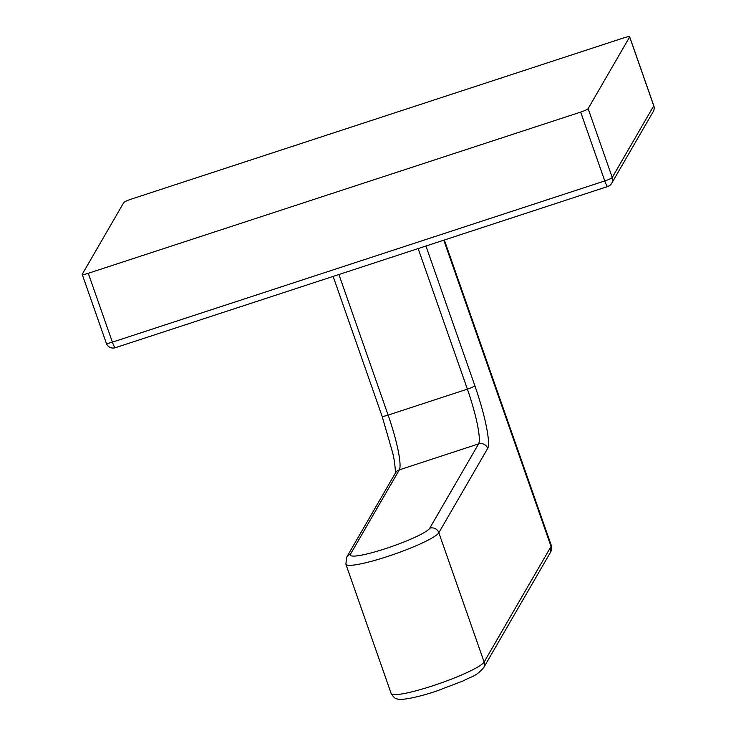 <?xml version="1.0" encoding="UTF-8"?>
<svg xmlns="http://www.w3.org/2000/svg" width="736" height="736" viewBox="0 0 736 736"><rect width="100%" height="100%" fill="white"/><g stroke="black" fill="none" stroke-linecap="round" stroke-linejoin="round"><path stroke-width="1.1" d="M106.334 343.27A7.176 7.176 0 0 0 115.34 347.714A7.176 1.086 71.9 0 1 112.387 342.148L604.771 180.936L580.658 112.093L88.274 273.295L112.387 342.148A7.176 0.948 160.7 0 1 106.334 343.27L82.22 274.418A7.176 0.948 -19.3 0 1 82.248 274.261L123.758 202.584A7.176 0.948 -19.3 0 1 131.229 199.134L623.613 37.922A7.176 0.948 -19.3 0 1 629.666 36.8A7.176 0.948 -19.3 0 1 629.639 36.966L588.128 108.634L612.242 177.477L653.752 105.809L629.639 36.966M580.658 112.093A7.176 0.948 -19.3 0 0 588.128 108.634M82.22 274.418A7.176 0.948 -19.3 0 0 88.274 273.295M653.78 105.644A7.176 0.948 160.7 0 1 653.752 105.809A7.176 7.029 -149.9 0 1 653.218 111.614A7.176 7.176 0 0 0 653.78 105.644L629.666 36.8M607.844 186.401A7.176 7.029 -149.9 0 0 612.242 177.477A7.176 0.948 -19.3 0 1 604.771 180.936A7.176 1.086 71.9 0 0 607.724 186.512L115.34 347.714M338.91 274.519L388.13 415.086A49.358 7.47 -108.1 0 1 399.326 469.853L350.492 554.171A42.182 5.584 -19.3 0 0 385.866 548.532A42.182 5.584 -19.3 0 0 429.741 528.218L478.584 443.9A49.358 7.47 71.9 0 0 467.388 389.142L388.13 415.086A7.176 0.948 -19.3 0 1 382.076 416.208L392.628 452.649C395.011 461.776 395.683 473.303 395.195 473.561M425.942 246.026L474.849 385.682A7.176 0.948 160.7 0 1 467.388 389.142L418.158 248.575M474.849 385.682A56.543 8.556 -108.1 0 1 487.674 448.408A7.176 7.029 -149.9 0 0 478.584 443.9L399.326 469.853A7.176 7.029 30.1 0 0 395.462 472.972L346.628 557.29A7.176 7.029 30.1 0 1 350.492 554.171M487.674 448.408L438.84 532.726L484.122 662.023L551.043 546.48L443.78 240.184M429.741 528.218A7.176 7.029 -149.9 0 1 438.84 532.726A49.358 6.541 160.7 0 1 387.495 556.499A49.358 6.541 160.7 0 1 345.883 564.227L391.166 693.524A49.358 6.541 -19.3 0 0 432.777 685.796A49.358 6.541 -19.3 0 0 484.122 662.023A7.176 7.029 30.1 0 1 483.589 667.828C474.932 677.249 472.181 675.952 463.128 680.938L435.73 691.371C413.31 698.685 399.363 700.488 397.035 698.804C395.563 699.09 393.604 697.332 391.166 693.524M551.043 546.48A49.358 6.541 -19.3 0 0 551.264 545.348L550.51 552.285A7.176 7.029 -149.9 0 0 551.043 546.48M653.218 111.614L611.708 183.282A7.176 7.176 0 0 1 607.724 186.512M444.332 240.01L551.264 545.348M346.628 557.29L345.883 564.227M333.123 276.414L382.076 416.208M550.51 552.285L483.589 667.828"/></g></svg>
